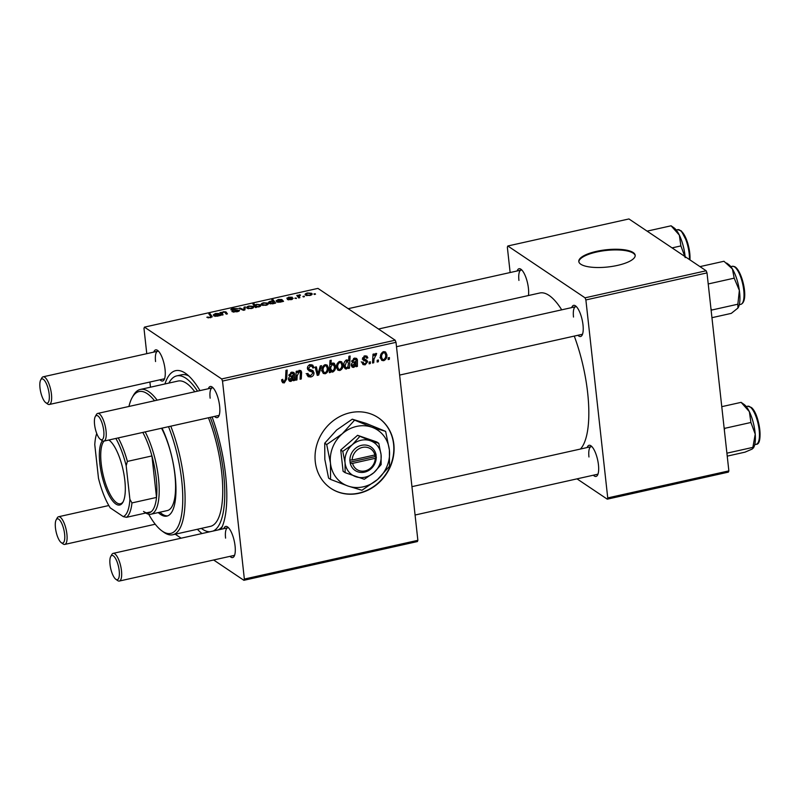 <?xml version="1.0" encoding="UTF-8"?>
<svg xmlns="http://www.w3.org/2000/svg" width="800" height="800" viewBox="0 0 800 800"><rect width="100%" height="100%" fill="white"/><g stroke="black" fill="none" stroke-linecap="round" stroke-linejoin="round"><path stroke-width="1.2" d="M315.28 461.79A42.54 38.1 123.9 0 0 330.85 488.34A42.54 38.1 123.9 0 0 374.21 486.51A42.54 38.1 123.9 0 0 393.84 444.25A42.54 38.1 123.9 0 0 378.26 417.7A42.54 38.1 123.9 0 0 334.91 419.52A42.54 38.1 123.9 0 0 315.28 461.79M330.72 488.25A42.54 38.1 123.9 0 0 374.02 486.29A42.54 38.1 123.9 0 0 393.58 444.07A42.54 38.1 123.9 0 0 378.13 417.61M517.13 270.97A15.95 5.16 77.4 0 1 520.99 269.28A15.95 5.16 77.4 0 1 528.42 288.25A15.95 5.16 77.4 0 1 528.43 295.54M571.71 307.6A15.95 5.16 77.4 0 1 575.56 305.91A15.95 5.16 77.4 0 1 583 324.88A15.95 5.16 77.4 0 1 582.1 335.17A15.95 5.16 77.4 0 1 577.89 335.28M399.62 375.08L581.83 334.4A14.18 4.59 -102.6 0 0 582.59 333.99M587.16 447.54A15.95 5.16 77.4 0 1 591.01 445.84A15.95 5.16 77.4 0 1 598.45 464.81A15.95 5.16 77.4 0 1 597.55 475.11A15.95 5.16 77.4 0 1 593.34 475.21M415.07 515.02L597.28 474.33A14.18 4.59 -102.6 0 0 598.04 473.93M153.76 352.11A15.95 5.16 77.4 0 1 157.61 350.42A15.95 5.16 77.4 0 1 165.05 369.38A15.95 5.16 77.4 0 1 164.15 379.68A15.95 5.16 77.4 0 1 159.94 379.79M40.7 379.93A12.41 4.01 -102.6 0 0 40 387.94A12.41 4.01 -102.6 0 0 45.78 402.69A12.41 4.01 -102.6 0 0 49.16 394.09A12.41 4.01 -102.6 0 0 45.39 381.75A12.41 4.01 -102.6 0 0 40.7 379.93L41.78 377.99A14.18 4.59 77.4 0 1 43.13 376.81A14.18 4.59 77.4 0 1 51.45 394.16A14.18 4.59 77.4 0 1 49.31 404.49L163.88 378.91A14.18 4.59 -102.6 0 0 164.64 378.5M208.34 388.74A15.95 5.16 77.4 0 1 212.19 387.04A15.95 5.16 77.4 0 1 219.62 406.01A15.95 5.16 77.4 0 1 218.72 416.31A15.95 5.16 77.4 0 1 214.52 416.41M95.28 416.56A12.41 4.01 -102.6 0 0 94.58 424.57A12.41 4.01 -102.6 0 0 100.36 439.32A12.41 4.01 -102.6 0 0 103.74 430.72A12.41 4.01 -102.6 0 0 99.97 418.38A12.41 4.01 -102.6 0 0 95.28 416.56L96.36 414.61A14.18 4.59 77.4 0 1 97.7 413.44A14.18 4.59 77.4 0 1 106.03 430.79A14.18 4.59 77.4 0 1 103.88 441.12L218.46 415.53A14.18 4.59 -102.6 0 0 219.22 415.13M223.79 528.67A15.95 5.16 77.4 0 1 227.64 526.98A15.95 5.16 77.4 0 1 235.07 545.95A15.95 5.16 77.4 0 1 234.17 556.24A15.95 5.16 77.4 0 1 229.97 556.35M110.73 556.5A12.41 4.01 -102.6 0 0 110.03 564.5A12.41 4.01 -102.6 0 0 115.81 579.26A12.41 4.01 -102.6 0 0 119.19 570.65A12.41 4.01 -102.6 0 0 115.42 558.31A12.41 4.01 -102.6 0 0 110.73 556.5L111.81 554.55A14.18 4.59 77.4 0 1 113.15 553.37A14.18 4.59 77.4 0 1 121.48 570.73A14.18 4.59 77.4 0 1 119.33 581.05L233.91 555.47A14.18 4.59 -102.6 0 0 234.67 555.06M212.1 416.95A85.08 27.53 77.4 0 1 225.58 474.79A85.08 27.53 77.4 0 1 221 529.29M202.04 533.53A85.08 27.53 77.4 0 1 197.39 529.27M217.98 529.97A79.76 25.81 -102.6 0 0 222.33 526.43M580.45 449.03A81.53 26.38 -102.6 0 0 587.65 392.78A81.53 26.38 -102.6 0 0 574.27 336.09M561.72 309.83A81.53 26.38 -102.6 0 0 539.78 293L378.49 329.02M617.46 265.41A28.36 8.65 -6.3 0 0 635.18 255.27A28.36 8.65 -6.3 0 0 596.52 251.36A28.36 8.65 -6.3 0 0 578.8 261.5A28.36 8.65 -6.3 0 0 617.46 265.41M635.2 255.61A28.36 8.65 -6.3 0 0 596.6 252.03A28.36 8.65 -6.3 0 0 578.86 261.83M417.4 541.56L243.89 580.3L244.36 579.06L417.87 540.32L417.4 541.56M175.24 534.22L181.15 538.19M213.64 559.99L243.89 580.3M366.15 361.43L363.41 360.29L362.61 358.84L364.84 355.85L366.9 356.11L367.84 357.84L366.66 358.26L366.04 357.09L364.9 356.93L363.78 358.39L366.89 360.34L367.66 361.75L365.12 364.86L363 364.6L361.94 362.44L363.11 362.02L363.85 363.6L365.06 363.78L366.48 362.12L366.15 361.43L362.3 359.12M362.62 358.14L365.04 359.59M356.21 360.18L354.56 359.24L352.82 361.35L351.62 361.46L354.54 358.15L356.59 358.4L357.42 359.8L357.39 366.43L356.16 366.7L355.92 365.66L353.69 367.41L352.21 367.17L351.29 365.42C351.31 363.52 352.27 362.38 354.17 361.99L356.15 361.23L356.21 360.18L354.12 358.27M342.95 364.4C343.33 367.25 342.29 369.28 339.81 370.51L337.88 370.19L336.6 367.74C336.16 364.78 337.22 362.69 339.77 361.45L341.64 361.76L342.95 364.4L341.41 363.37M284.27 382.91L282.54 382.68L281.62 379.75L282.8 379.33L282.81 380.38L284.19 381.52L285.51 378.96L285.97 370.34L287.18 370.07L286.71 378.99L284.27 382.91L281.69 381.18M281.6 380.23L284.19 381.52M330.53 370.84L330.43 372.45L329.37 372.68L330.01 360.5L331.22 360.23L330.98 364.49L332.82 363L334.25 363.26L335.49 365.94C335.9 368.67 334.97 370.72 332.72 372.09L331.37 371.88L329.51 370.15M321.55 365.68L318.7 375.06L317.25 375.39L315.16 367.1L316.36 366.84L317.99 373.87L320.26 365.96L321.55 365.68M306.8 373.95L310.7 375.6L312.8 373.12L312.38 372.16L309.06 370.85L307.42 368.59C307.35 366.54 308.31 365.26 310.29 364.75L312.69 365.07L314.03 367.67L312.85 368.05L312.03 366.36L310.4 366.13L308.61 368.25L309.17 369.19L312.89 370.58L313.98 372.74C314.01 374.99 312.94 376.4 310.77 376.99L308.13 376.69L306.78 373.81L307.96 373.4L308.77 375.37L306.15 373.61M312.38 372.16L307.68 369.54M389.43 357.55L389.34 359.29L388.15 359.56L388.21 357.82L389.43 357.55M222.51 381.07L221.67 378.95L144.45 327.13L317.95 288.39L395.17 340.21L396.01 342.33L222.51 381.07L244.36 579.06M396.01 342.33L417.87 540.32M328.36 367.66C328.75 370.5 327.71 372.54 325.23 373.76L323.3 373.45L322.02 370.99C321.58 368.04 322.64 365.94 325.19 364.71L327.06 365.02L328.36 367.66L326.83 366.63M293.41 374.2L291.76 373.26L290.03 375.37L288.82 375.48L291.75 372.17L293.8 372.42L294.62 373.82L294.59 380.45L293.36 380.72L293.12 379.69L290.89 381.43L289.41 381.19L288.5 379.44C288.51 377.54 289.47 376.4 291.37 376.01L293.36 375.25L293.41 374.2L291.33 372.29M297.17 375.81L296.95 379.92L295.75 380.19L296.21 371.33L297.42 371.06L297.34 372.55L299.64 370.41L300.87 370.6L301.62 372.1L301.27 378.96L300.06 379.23L300.42 372.4L299.38 371.56L297.17 375.81L296.02 375.04M300.42 372.4L298.54 371M349.48 368.19L348.27 368.46L348.35 367.23L346.47 369.02L345.15 368.78L343.89 366.04C343.48 363.34 344.37 361.3 346.59 359.93L348.62 360.92L348.91 356.28L350.12 356.01L349.48 368.19L348.34 367.43M386.84 354.6C387.23 357.45 386.19 359.48 383.71 360.7L381.77 360.39L380.5 357.93C380.06 354.98 381.12 352.88 383.67 351.65L385.54 351.96L386.84 354.6L385.31 353.57M378.42 360.01L378.33 361.75L377.14 362.02L377.2 360.28L378.42 360.01M373.97 359.22L373.74 362.77L372.53 363.04L373 354.19L374.2 353.92L374.1 355.75L375.82 353.4L376.66 353.53L373.97 359.22L372.78 358.42M370.39 361.8L370.3 363.54L369.1 363.81L369.17 362.08L370.39 361.8M287.02 298.38L288.57 297.18L292.29 297.26L288.93 297.47L288.53 298.22L293.17 298.38L291.33 299.65L287.36 299.53L292.02 298.67L286.82 298.11M292.19 299.43L292.02 298.67M288.93 297.47L288.21 298.65M276.81 302.04C276.31 301.5 277.01 301.03 278.93 300.61L280.82 300.08L278.59 299.78L276.07 300.88L278.28 299.48L281.77 299.48L283.55 301.34L279.89 302.21L276.58 301.74M267.84 304.56L267.68 303.09C268.87 303.83 268.31 304.56 266.02 305.3L261.86 305.05C260.59 304.29 261.13 303.54 263.51 302.78L267.68 303.09L268.24 303.81M261.86 305.05L261.25 304.27M212.08 317L212 316.22L210.47 317.71L206.81 317.25L210.02 317.33L210.72 316.4L208.85 313.92L210.06 313.65L212.19 316.66M211.01 317.57L210.72 316.4M260.36 306.28L260.19 304.72C261.37 305.42 260.94 306.14 258.93 306.89L256.26 306.89L256.59 307.36L255.54 307.59L252.9 304.08L254.1 303.82L255 305.04L256.56 304.33L260.19 304.72L260.78 305.48M245.32 306.89L244.87 309.97L243.41 310.3L238.93 308.32L240.13 308.05L243.79 309.75L244.04 307.18L245.32 306.89M239.31 310.85L239.22 310.08C239.87 310.71 239.12 311.28 236.98 311.79L231.88 311.54L236.52 311.41L238.08 310.38L231.13 309.98C230.5 309.42 231.16 308.91 233.12 308.45L237.89 308.66L233.62 308.81L232.3 309.69L239.5 310.44M238.31 311.41L238.08 310.38M232.25 310.31L232.16 309.52L232.36 310.32M315.13 293.7L315.51 294.2L314.32 294.47L313.91 293.97L315.13 293.7L315.19 294.27M221.67 378.95L395.17 340.21M253.26 307.82L253.09 306.35C254.28 307.08 253.73 307.82 251.44 308.56L247.28 308.3C246 307.55 246.55 306.79 248.92 306.04L253.09 306.35L253.65 307.06M247.28 308.3L246.67 307.53M214.02 316.06C213.51 315.52 214.22 315.05 216.13 314.63L218.03 314.1L215.79 313.81L213.28 314.9L215.48 313.5L218.98 313.5L220.76 315.36L217.1 316.23L213.78 315.76M222.37 315L222.22 313.65L223.11 314.83L221.91 315.1L219.99 312.55L221.51 312.71L223.38 311.74L225.94 311.89L227.43 313.87L226.23 314.14L224.74 312.17L223.41 312.1L222.22 313.65L221.98 313.12L222.19 315.04M269.12 303.4C267.95 302.71 268.35 302 270.32 301.26L272.74 301.21L271.79 299.87L273 299.6L275.64 303.1L272.68 303.82L269.12 303.4L268.53 302.62M311.74 294.76L311.57 293.29C312.76 294.03 312.21 294.76 309.92 295.5L305.76 295.24C304.48 294.49 305.03 293.73 307.4 292.98L311.57 293.29L312.13 294.01M305.76 295.24L305.15 294.47M304.12 296.16L304.49 296.66L303.3 296.93L302.9 296.43L304.12 296.16L304.18 296.73M299.31 297.82L299.18 296.66L299.91 297.69L298.7 297.95L296.77 295.4L298.37 295.67L299.55 294.73L300.53 295.09L299.18 296.66L298.87 296L299.08 297.87M296.08 297.95L296.46 298.45L294.86 298.23L296.08 297.95L296.14 298.52M144.45 327.13L143.98 328.37L146.77 353.67M149.9 382.03L150.47 387.19M188.73 375.92A79.76 25.81 -102.6 0 0 181.7 374.77L176.79 375.87A79.76 25.81 -102.6 0 0 168.9 383.08M728.39 472.12L607.27 499.16L607.74 497.92L728.86 470.88L728.39 472.12M577.01 478.86L607.27 499.16M706.16 270.77L628.94 218.95L507.82 245.99L585.04 297.82L706.16 270.77L707 272.89L728.86 470.88M707 272.89L585.88 299.94L607.74 497.92M507.82 245.99L507.35 247.23L510.14 272.53M585.88 299.94L585.04 297.82M521.94 270.14A14.18 4.59 -102.6 0 0 521.08 270.09A14.18 4.59 -102.6 0 0 518.93 280.42M591.96 446.7A14.18 4.59 -102.6 0 0 591.1 446.66A14.18 4.59 -102.6 0 0 588.96 456.98M576.51 306.77A14.18 4.59 -102.6 0 0 575.65 306.72A14.18 4.59 -102.6 0 0 573.51 317.05M164.94 383.96A85.08 27.53 77.4 0 1 185.94 373.63A85.08 27.53 77.4 0 1 199.97 390.6M213.14 387.9A14.18 4.59 -102.6 0 0 212.28 387.86A14.18 4.59 -102.6 0 0 210.14 398.18M158.56 351.27A14.18 4.59 -102.6 0 0 157.7 351.23A14.18 4.59 -102.6 0 0 155.56 361.55M228.59 527.84A14.18 4.59 -102.6 0 0 227.73 527.79A14.18 4.59 -102.6 0 0 225.58 538.12M233.1 312.03L233.01 311.24M233.23 312.05L233.15 311.34M234.05 312.13L233.99 311.62M240.22 308.89L240.13 308.05M244.36 310.09L244.04 307.18M249.29 306.33C247.75 306.91 247.46 307.46 248.42 308L251.03 308.28C252.5 307.7 252.79 307.15 251.9 306.61L249.29 306.33M248.07 308.64L247.93 307.35L248.5 308.72M252.46 308.25L251.9 306.61M254.34 306L254.1 303.82M255.24 307.2L255 305.04M258.45 306.98L258.41 306.63C259.72 306.06 259.91 305.51 259.01 304.99L256.56 304.33M256.32 307.42L256.26 306.89M255.75 307.55L255.55 305.8L258.41 306.63M256.58 304.7L255.5 305.6L255.72 307.55M259.61 306.68L259.01 304.99M256.16 307.45L256.04 306.37M208.05 317.88L207.94 316.94M208.31 317.91L208.23 317.23M210.3 315.84L210.06 313.65M219.2 315.49L218.98 313.5M219.59 315.62L219.4 313.96M217.06 315.86L218.24 314.43L215.21 315.79L217.1 316.23M218.56 315.69L218.24 314.43M215.27 316.39L215.08 315.62L215.16 316.38M221.44 314.47L221.19 312.28M221.76 314.9L221.51 312.71M226.18 314.07L225.94 311.89M263.87 303.07C262.34 303.65 262.05 304.21 263 304.75L265.61 305.02C267.08 304.45 267.37 303.89 266.48 303.36L263.87 303.07M262.65 305.38L262.51 304.09L263.08 305.47M267.04 305L266.48 303.36M273.25 301.89L273 299.6M270.81 301.52L270.35 303.16L273.62 302.87L273.1 301.78L270.81 301.52M269.92 303.78L269.77 302.35L270.31 303.87M273.68 303.44L273.1 301.78M270.43 303.89L270.35 303.16M281.99 301.47L281.77 299.48M282.38 301.6L282.2 299.94M279.85 301.84L281.04 300.41L278 301.77L279.89 302.21M281.35 301.67L281.04 300.41M278.07 302.37L277.87 301.6L277.96 302.36M288.5 299.89L288.42 299.18M292.03 298.68L291.97 298.11M307.77 293.27C306.23 293.85 305.94 294.41 306.9 294.94L309.51 295.22C310.98 294.65 311.27 294.09 310.38 293.56L307.77 293.27M306.55 295.58L306.41 294.29L306.98 295.66M310.94 295.2L310.38 293.56M298.22 297.32L297.98 295.14M298.61 297.83L298.37 295.67M388.19 358.52L389.34 359.29M308.45 375.16L310.77 376.99M308.15 375.23L307.14 375.36M311.13 364.64L311.39 365.65L314.01 367.41M311.39 365.65L314.03 367.67M309.04 365.22L310.4 366.13M307.46 367.47L308.61 368.25M311.09 369.88L311.36 370.98L313.98 372.74M316.85 373.82L318.7 375.06M316.63 372.96L317.99 373.87M323.11 371.85L325.23 373.76M325.47 364.66L325.71 365.6M325.26 365.79C323.53 366.86 322.85 368.47 323.2 370.59L324.09 372.5L325.12 372.69C326.79 371.59 327.47 370 327.17 367.92L326.27 365.98L324.21 365.08M321.97 369.77L323.2 370.59M329.42 371.77L330.43 372.45M329.85 363.73L330.98 364.49M332.66 363.05L332.84 363.91M333.96 364.91L335.49 365.94M330.55 370.18L332.72 372.09M330.82 367.11L330.77 369.12L332.5 371.04C334.03 369.87 334.63 368.27 334.3 366.23L332.55 364.16L330.82 367.11L329.71 366.37M331.73 363.6L333.44 364.32L332.02 363.36M328.98 369.13L332.5 371.04M329.6 368.34L330.77 369.12M281.79 379.69L282.81 380.38M285.55 378.22L286.71 378.99M282.49 380.83L281.68 381.14M292.53 379.29L293.12 379.69M289.05 379.37L288.52 379.61M288.57 379.87L290.89 381.43M290.7 372.55L291.76 373.26M289.02 374.69L290.03 375.37M292.07 372.11L294.62 373.82M292 372.07L291.98 373.69M293.42 374.65L294.6 375.44M292.96 378.42L294.33 379.34M292.63 379.13L294.59 380.45M291.15 380.28L293.27 376.36L289.69 379.17L291.15 380.28L288.48 378.99M292.32 375.73L293.27 376.36M288.55 378.41L289.69 379.17M295.8 379.15L296.95 379.92M296.19 371.77L297.34 372.55M299.28 370.53L301.62 372.1M299.01 370.34L298.99 371.84M300.12 378.19L301.27 378.96M337.69 368.59L339.81 370.51M340.05 361.4L340.29 362.34M339.84 362.53C338.12 363.61 337.43 365.21 337.78 367.34L338.67 369.25L339.71 369.44C341.37 368.34 342.06 366.75 341.75 364.66L340.85 362.72L338.79 361.82M336.55 366.51L337.78 367.34M347.83 366.88L348.35 367.23M344.67 366.86L344.11 367.19M344.21 367.5L346.47 369.02M347.06 359.88L348.62 360.92M347.2 359.97L347.15 360.83M346.08 360.11L347.61 361.14L346.78 360.98L345.09 365.87L345.75 367.54L346.74 367.87L348.01 366.5L348.45 362.87L345.77 360.3M343.84 364.7L345.06 365.51M343.92 366.32L346.74 367.87M343.83 365.02L345.09 365.87M355.33 365.27L355.92 365.66M351.84 365.35L351.31 365.58M351.36 365.85L353.69 367.41M353.5 358.53L354.56 359.24M351.81 360.67L352.82 361.35M354.87 358.09L357.42 359.8M354.8 358.04L354.78 359.67M356.21 360.63L357.4 361.42M355.75 364.4L357.13 365.32M355.43 365.11L357.39 366.43M353.94 366.26L356.07 362.34L352.48 365.15L353.94 366.26L351.27 364.96M355.12 361.71L356.07 362.34M351.34 364.39L352.48 365.15M365.17 355.79L367.84 357.84M363.86 356.24L364.9 356.93M362.72 357.68L363.78 358.39M364.96 359.57L367.66 361.75M365.04 360L365.03 360.66M362.93 362.98L365.12 364.86M381.59 358.79L383.71 360.7M383.95 351.6L384.18 352.54M383.74 352.73C382.01 353.81 381.33 355.41 381.68 357.54L382.56 359.45L383.6 359.63C385.27 358.54 385.95 356.94 385.65 354.86L384.75 352.92L382.69 352.02M380.45 356.71L381.68 357.54M377.18 360.98L378.33 361.75M372.59 362L373.74 362.77M372.96 354.99L374.1 355.75M374.95 354.04L376.33 354.97M374.81 354.23L375.7 354.83M369.14 362.77L370.3 363.54M158.25 512.58A54.95 17.78 -102.6 0 0 166.86 516.11A54.95 17.78 -102.6 0 0 175.17 476.1A54.95 17.78 -102.6 0 0 162.03 428.13M159.89 512.22A54.95 17.78 -102.6 0 0 167.67 515.87M148.69 514.23A72.67 23.52 -102.6 0 0 161.92 530.89A72.67 23.52 -102.6 0 0 181.72 480.49A72.67 23.52 -102.6 0 0 168.53 426.68M154.54 400.75A72.67 23.52 -102.6 0 0 132.16 397.59A72.67 23.52 -102.6 0 0 128.94 406.46M132.16 397.59L133.24 395.64A74.44 24.09 77.4 0 1 140.3 389.46A74.44 24.09 77.4 0 1 157.15 400.16M170.79 426.18A74.44 24.09 77.4 0 1 184.01 480.56A74.44 24.09 77.4 0 1 172.75 534.77A74.44 24.09 77.4 0 1 163.73 532.19L161.92 530.89M172.75 534.77L210.39 526.37A74.44 24.09 -102.6 0 0 221.66 472.16A74.44 24.09 -102.6 0 0 208.44 417.77M194.8 391.76A74.44 24.09 -102.6 0 0 177.95 381.06L140.3 389.46M213.07 531.06A79.76 25.81 -102.6 0 0 223.62 473.48A79.76 25.81 -102.6 0 0 210.28 417.36M197.5 391.15A79.76 25.81 -102.6 0 0 176.79 375.87M161.55 428.24A49.63 16.06 77.4 0 1 174.85 474.42A49.63 16.06 77.4 0 1 167.34 510.56L150.97 514.21A49.63 16.06 77.4 0 1 145.76 513.02M201.35 528.39A79.76 25.81 -102.6 0 0 209.96 531.76M685.12 256.65A23.39 7.57 77.4 0 0 679.33 235.11A23.39 7.57 -102.6 0 0 674.7 228.38A23.39 7.57 -102.6 0 0 674.13 227.92L671.09 225.79L679.33 235.11L680.89 245.92L685.21 257.62M672.06 247.89L680.89 245.92M647.11 231.14L671.09 225.79M711.95 317.69L731.3 313.37L737.92 308.05L737.86 304.21L711.8 310.03L710.96 308.78M738.25 307.53A23.39 7.57 -102.6 0 0 738.29 307.46L737.92 308.05M711.15 310.45L711.8 310.03M708.22 283.96L734.19 278.16L739.36 290.44L737.86 304.21M699.97 266.62L723.96 261.27L732.41 268.97L734.19 278.16M738.29 307.46A23.39 7.57 -102.6 0 0 739.36 290.44A23.39 7.57 -102.6 0 0 732.41 268.97A23.39 7.57 -102.6 0 0 728.7 264.55L726.62 263.05M727.23 456.13L745.03 452.15L752.29 449.02L752.87 447.38L753.31 448.15L753.73 447.4A23.39 7.57 -102.6 0 0 755.23 434.18L752.87 447.38L726.91 453.18M750.91 422.48L755.23 434.18A23.39 7.57 -102.6 0 0 749.36 411.67L750.91 422.48L724.86 428.3L724.09 427.69M724.32 429.78L724.86 428.3M741.12 402.35L749.36 411.67A23.39 7.57 -102.6 0 0 744.15 404.49L741.12 402.35L721.77 406.67M49.31 404.49A14.18 4.59 77.4 0 1 47.59 404L45.78 402.69M103.88 441.12A14.18 4.59 77.4 0 1 102.17 440.62L100.36 439.32M55.45 527.87A12.41 4.01 -102.6 0 0 61.23 542.63A12.41 4.01 -102.6 0 0 64.61 534.02A12.41 4.01 -102.6 0 0 60.84 521.69A12.41 4.01 -102.6 0 0 56.15 519.87A12.41 4.01 -102.6 0 0 55.45 527.87M56.15 519.87L57.23 517.92A14.18 4.59 77.4 0 1 58.58 516.74A14.18 4.59 77.4 0 1 66.9 534.1A14.18 4.59 77.4 0 1 64.76 544.42A14.18 4.59 77.4 0 1 63.04 543.93L61.23 542.63M119.33 581.05A14.18 4.59 77.4 0 1 117.62 580.56L115.81 579.26M108.88 440A33.85 10.96 77.4 0 1 109.05 440.12A33.85 10.96 77.4 0 1 123.02 469.6A33.85 10.96 77.4 0 1 122.92 502.22A33.85 10.96 77.4 0 1 115.87 504.03A33.85 10.96 77.4 0 1 101.42 473.39A33.85 10.96 77.4 0 1 102.38 440.77M109.6 440.55A32.79 10.61 -102.6 0 0 108.65 440.05M104.04 441.08A32.79 10.61 -102.6 0 0 102.6 472.42A32.79 10.61 -102.6 0 0 116.74 502.81A32.79 10.61 -102.6 0 0 120.46 503.77A32.79 10.61 -102.6 0 0 123.24 501.6M143.52 511.44A47.86 15.49 -102.6 0 0 151.06 511.84A47.86 15.49 -102.6 0 0 156.52 497.43A47.86 15.49 -102.6 0 0 151.93 455.93A47.86 15.49 -102.6 0 0 142.8 432.43M145.18 431.9A49.63 16.06 77.4 0 1 158.93 483.03A49.63 16.06 77.4 0 1 150.97 514.21M151.06 511.84L126.51 517.32L123.32 516.65A46.08 14.91 -102.6 0 0 129.89 499.31L131.96 502.92L156.52 497.43L151.93 455.93L127.38 461.41L126.18 465.75A46.08 14.91 -102.6 0 0 115.85 438.45M96.73 433.51A46.08 14.91 -102.6 0 0 94.77 444.67L98.48 478.22A46.08 14.91 -102.6 0 0 110.23 507.86L123.32 516.65M129.89 499.31L126.18 465.75M118.25 437.91A47.86 15.49 77.4 0 1 127.38 461.41M131.96 502.92A47.86 15.49 77.4 0 1 126.51 517.32M374.88 454.96L352.19 460.02L349.79 459.97L350.26 463.31A14.18 12.7 123.9 0 0 364.55 472.15A14.18 12.7 123.9 0 0 376.24 457.51L375.98 454.13L374.88 454.96A12.41 11.11 123.9 0 0 362.42 447.42A12.41 11.11 123.9 0 0 352.19 460.02M375.87 454.15A14.18 12.7 123.9 0 0 361.58 445.31A14.18 12.7 123.9 0 0 349.89 459.95M345.12 472.66L364.3 479.29L373.83 472.7L381.13 464.62L381.07 454.71L378.78 443.31L376.75 441.94L357.57 435.31L340.74 449.98L343.1 471.3L345.12 472.66L345.06 462.75A19.5 17.46 123.9 0 0 355.83 476.72A19.5 17.46 123.9 0 0 373.83 472.7A19.5 17.46 123.9 0 0 381.07 454.71A19.5 17.46 123.9 0 0 370.3 440.73L357.57 435.31M378.78 443.31L370.3 440.73A19.5 17.46 123.9 0 0 352.3 444.75L342.77 451.35L340.74 449.98M359.6 436.67L352.3 444.75A19.5 17.46 123.9 0 0 345.06 462.75L342.77 451.35M354.25 420.52L342.31 433.75A31.9 28.58 123.9 0 0 330.46 463.2A31.9 28.58 123.9 0 0 348.08 486.07A31.9 28.58 123.9 0 0 377.54 479.49A31.9 28.58 123.9 0 0 389.39 450.04A31.9 28.58 123.9 0 0 371.77 427.18A31.9 28.58 123.9 0 0 342.31 433.75L326.71 444.54L324.73 443.21L336.68 429.98L352.27 419.19L366.14 423.4L385.64 431.38L371.77 427.18L352.27 419.19M326.71 444.54L330.46 463.2L330.56 479.41L348.08 486.07L361.95 490.27L377.54 479.49L389.49 466.26L389.39 450.04L385.64 431.38M330.56 479.41L328.58 478.08L324.83 459.42L324.73 443.21M350.26 463.31L352.57 463.38L375.25 458.31L376.24 457.51M352.57 463.38A12.41 11.11 123.9 0 0 365.02 470.91A12.41 11.11 123.9 0 0 375.25 458.31M350.03 462.19L375.04 456.6L374.86 454.96M375.04 456.6L376.35 457.48M242.66 309.97L242.57 309.15M243.95 310.18L243.82 309.02M256.06 307.48L255.93 306.29M219.87 315.56L219.76 314.61M226.52 314.07L226.32 312.32M282.66 301.54L282.56 300.59M307.97 369.63L310.58 371.38M315.99 370.41L317.48 371.41M329.62 368.06L330.74 368.81M293.24 376.9L294.37 377.66M290.67 376.23L291.82 377M300.44 372.81L301.6 373.6M356.03 362.88L357.17 363.64M353.47 362.21L354.62 362.98M362.74 359.41L364.92 360.87M689.42 259.54A19.5 6.31 -102.6 0 0 680.55 230.73A19.5 6.31 -102.6 0 0 677.71 229.67L676.23 230M681.6 231.49A18.43 5.97 77.4 0 1 689.93 259.88M733.88 266.52A19.5 6.31 -102.6 0 0 732.28 266.3L734.47 266.58C741.92 269.6 749.65 301.4 740.78 304.36A19.5 6.31 -102.6 0 0 743.16 286.26A19.5 6.31 -102.6 0 0 733.88 266.52M735.2 267.43A18.43 5.97 77.4 0 1 743.34 283.81A18.43 5.97 77.4 0 1 742.94 302.1M750.57 407.29A19.5 6.31 -102.6 0 0 747.73 406.23L751.35 407.47C759.44 413.68 763.51 444.82 756.23 444.29A19.5 6.31 -102.6 0 0 758.88 427.83A19.5 6.31 -102.6 0 0 750.57 407.29M751.63 408.05A18.43 5.97 77.4 0 1 759.06 425.04A18.43 5.97 77.4 0 1 758.39 442.03M273.69 302.52L273.78 303.38M288.06 297.95L288.13 298.65M312.03 366.36L309.42 364.61M326.27 365.98L324.63 364.88M324.09 372.5L321.47 370.75M300.04 371.65L298.78 370.81M340.85 362.72L339.21 361.62M338.67 369.25L336.05 367.49M345.98 367.74L343.36 365.98M363.85 363.6L361.23 361.84M366.04 357.09L364.39 355.98M364.14 359.22L362.61 358.19M384.75 352.92L383.11 351.82M382.56 359.45L379.95 357.69M690.03 259.94L687.82 243.34L681.32 230.91L677.71 229.67M732.28 266.3L730.8 266.63M740.78 304.36L739.3 304.69M747.73 406.23L746.25 406.57M756.23 444.29L754.75 444.62M521.08 270.09L348.2 308.69M157.7 351.23L43.13 376.81M97.7 413.44L212.28 387.86M396.49 346.72L575.65 306.72M64.76 544.42L155.24 524.22M58.58 516.74L108.81 505.53M591.1 446.66L411.94 486.66M227.73 527.79L113.15 553.37"/></g></svg>
